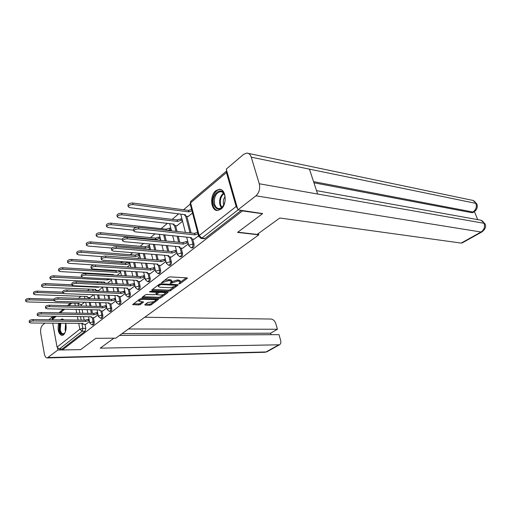 <?xml version="1.0" encoding="UTF-8"?>
<svg xmlns="http://www.w3.org/2000/svg" width="511" height="511" viewBox="0 0 511 511"><rect width="100%" height="100%" fill="white"/><g stroke="black" fill="none" stroke-linecap="round" stroke-linejoin="round"><path stroke-width="0.77" d="M179.067 283.892L180.166 283.586L187.192 278.425L187.409 278.086L186.943 277.875L170.042 276.892L168.419 277.339L161.316 282.851L168.809 280.596L171.785 281.357L170.246 283.075L170.444 283.452L177.541 281.069L178.933 281.146L180.44 281.804L178.882 283.522L179.067 283.892M114.234 270.887L113.57 270.313M123.349 263.024L121.682 262.513M132.713 254.893L131.18 254.548M142.25 246.481L140.985 246.321M220.931 209.171C227.484 204.509 226.054 188.559 219.2 189.306L215.808 190.712C209.363 195.534 210.832 211.209 217.705 210.481L220.931 209.171M58.612 323.201C57.392 330.189 58.567 334.271 62.15 335.459L63.485 334.877C65.919 332.239 66.673 328.362 65.74 323.252M64.086 319.905L62.067 319.005L60.407 319.867M144.817 304.665L145.137 305.131L149.736 305.259L151.237 304.843L158.557 299.305L141.413 298.552L139.861 298.98L132.63 304.613L138.832 304.965L140.353 304.543L143.54 302.001L138.864 301.196C139.254 300.117 140.781 299.484 143.45 299.293L154.418 299.65L155.708 300.161C155.312 301.228 153.798 301.86 151.173 302.052L147.845 302.416L144.817 304.665M262.386 213.304L262.507 213.726L237.526 232.403L258.802 234.843L115.773 338.173L95.8 338.327L80.687 349.62L62.387 349.958L242.476 210.915L242.355 210.481M262.507 213.726L242.476 210.915M168.86 291.181L170.412 290.753L177.994 285.183L178.198 284.857L177.732 284.659L160.895 283.809L159.298 284.25L151.78 289.948L152.099 290.465L168.86 291.181L168.611 290.127L170.157 289.699L173.817 287.003M168.036 292.496L160.678 297.907L159.157 298.322L141.969 297.549L145.239 294.904L146.804 294.477L153.658 294.738L155.21 294.31L157.484 292.439L149.844 291.947L149.493 291.8L150.719 291.283L167.755 291.998L168.036 292.496L167.921 292.011M81.077 304.345L81.402 306M82.099 309.545L82.827 313.237M83.497 316.641L84.181 320.116M84.998 324.293L85.803 328.388L82.839 328.381L82.182 331.23L59.295 349.039L57.053 347.11L52.716 323.156M190.201 204.151L183.545 209.766M178.665 213.873L172.143 219.372M167.378 223.384L161.125 228.653M154.929 233.872L150.483 237.621M143.572 243.447L140.186 246.302M132.611 252.683L130.337 254.593M122.033 261.594L120.877 262.571M107.035 274.235L106.435 274.739M98.055 281.797L96.79 282.87M89.348 289.137L87.458 290.733M80.904 296.252L78.426 298.347M52.103 319.777L52.735 318.117L54.952 316.239M62.387 349.958L62.208 348.981L59.295 349.039M226.75 170.84L226.45 172.584L236.139 206.501L237.551 208.59M188.029 216.581L192.532 213.036M193.944 239.333L198.536 235.903M176.742 225.913L182.58 221.263M182.421 248.384L188.38 243.881M171.294 257.129L176.972 252.843M160.531 265.579L165.941 261.498M150.125 273.762L155.28 269.872M140.052 281.676L144.971 277.971M130.292 289.341L134.987 285.809M120.839 296.77L125.316 293.403M111.679 303.968L115.946 300.762M98.572 290.548L102.583 287.386M102.788 310.95L106.863 307.897M90.096 297.555L93.685 294.738M94.165 317.727L98.055 314.814M89.278 297.53L89.514 298.699M90.249 302.346L91.035 306.236M91.737 309.743L92.478 313.403M93.347 317.714L94.184 321.866L93.123 321.86C93.302 323.54 92.945 324.555 92.057 324.913L91.942 324.913M97.729 290.516L97.856 291.142M98.636 294.917L99.479 299.012M100.226 302.633L101.018 306.479M101.938 310.931L102.807 315.153L101.746 315.14C101.932 316.846 101.561 317.887 100.635 318.251L100.514 318.251M107.265 287.227L108.179 291.551M108.964 295.288L109.827 299.344M110.798 303.943L111.698 308.235L110.632 308.21C110.823 309.947 110.44 311.007 109.482 311.378L109.348 311.378M116.15 279.274L117.134 283.841M117.971 287.699L118.897 291.979M119.925 296.738L120.871 301.094L119.791 301.062C119.989 302.838 119.593 303.917 118.603 304.3L118.456 304.294M125.297 271.034L126.364 275.87M127.252 279.856L128.255 284.378M129.347 289.303L130.331 293.736L129.245 293.691C129.455 295.505 129.04 296.604 128.006 296.993L127.846 296.987M134.719 262.494L135.881 267.617M136.82 271.743L137.906 276.521M139.069 281.625L140.091 286.134L138.998 286.083C139.216 287.929 138.788 289.054 137.715 289.456L137.536 289.443M144.421 253.635L145.692 259.071M146.689 263.344L147.864 268.403M149.103 273.698L150.17 278.291L149.078 278.227C149.301 280.111 148.854 281.254 147.736 281.67L147.545 281.657M154.431 244.443L155.81 250.211M156.871 254.644L158.155 260.01M159.47 265.509L160.588 270.185L159.489 270.115C159.719 272.031 159.253 273.206 158.091 273.621L157.88 273.609M164.746 234.888L166.254 241.02M167.384 245.631L168.783 251.323M170.189 257.039L171.357 261.804L170.246 261.721C170.489 263.682 170.01 264.877 168.796 265.311L168.56 265.292M175.592 225.785L177.03 231.477M178.243 236.274L179.763 242.323M181.271 248.276L182.491 253.137L181.379 253.041C181.635 255.046 181.124 256.267 179.866 256.707L179.604 256.688M186.834 216.428L191.127 233.003M192.736 239.212L194.02 244.162L192.903 244.054C193.164 246.104 192.634 247.356 191.318 247.809L191.031 247.784M258.802 234.843L258.413 233.508M85.797 324.3L89.508 321.528M81.869 304.364L84.666 302.193M92.996 324.919L93.111 324.919C94.005 324.562 94.363 323.546 94.184 321.866M101.574 318.264L101.702 318.264C102.628 317.899 102.992 316.858 102.807 315.153M110.414 311.397L110.555 311.403C111.513 311.027 111.896 309.973 111.698 308.235M119.529 304.326L119.676 304.326C120.673 303.949 121.069 302.87 120.871 301.094M128.925 297.025L129.091 297.032C130.126 296.642 130.535 295.543 130.331 293.736M138.622 289.494L138.807 289.501C139.88 289.098 140.308 287.98 140.091 286.134M148.637 281.714L148.835 281.727C149.953 281.312 150.4 280.169 150.17 278.291M158.978 273.679L159.196 273.692C160.358 273.27 160.824 272.101 160.588 270.185M169.665 265.369L169.901 265.388C171.115 264.954 171.6 263.759 171.357 261.804M180.715 256.778L180.977 256.797C182.242 256.356 182.746 255.136 182.491 253.137M192.142 247.886L192.436 247.912C193.752 247.458 194.282 246.213 194.02 244.162M62.208 348.981L85.145 331.224L85.803 328.388M241.301 210.334L205.02 238.42L203.978 238.675M171.013 230.825L171.396 230.506M159.47 240.362L160.582 239.442M148.337 249.566L150.125 248.09M137.58 258.457L140.008 256.452M127.188 267.042L130.203 264.551M117.147 275.346L120.711 272.401M107.425 283.381L111.507 280.009M180.44 281.804L180.172 280.737L178.665 280.073L178.933 281.146M171.747 281.727L177.272 279.996L178.665 280.073M171.785 281.357L171.524 280.277L169.965 279.594L170.227 280.673M164.491 280.315L169.965 279.594M180.409 282.149L186.26 277.837M152.476 289.424L168.611 290.127M176.11 285.31L177.049 284.621M175.995 285.643L175.81 285.279L161.042 284.544L158.991 285.56L158.384 286.575L159.975 287.246L170.048 287.719L175.056 286.332L175.995 285.643M158.174 285.106L158.384 286.575M167.078 291.966L165.277 293.295M163.756 294.413L160.435 296.865L160.678 297.907M142.856 296.712L158.908 297.281L160.435 296.865M160.658 295C163.335 294.815 164.874 294.164 165.289 293.052L164.005 292.528L160.154 292.369L158.602 292.797L156.321 294.662L160.658 295M165.289 293.052L164.983 291.877M158.557 291.615L158.602 292.797M157.471 292.394L158.346 291.743M155.708 300.161L155.427 299.024M138.641 299.906L138.858 301.158M133.531 303.783L138.596 303.924L140.116 303.502L142.403 301.79M145.558 304.115L149.499 304.23L151.001 303.815L154.13 301.509M155.714 300.34L157.407 299.095M191.951 210.807L188.917 211.899L133.058 204.579C130.216 204.598 128.625 205.339 128.287 206.802L129.737 207.632L185.499 214.741L184.925 215.725L188.22 216.6M128.28 206.751L127.929 205.243C128.267 203.774 129.851 203.033 132.694 203.014L188.527 210.423L191.561 209.331M188.527 210.423L188.917 211.899M197.981 233.783L194.908 234.875L194.512 233.367L197.585 232.275M133.876 231.049L133.524 229.496C133.882 228.098 135.492 227.363 138.353 227.299L194.512 233.367M194.908 234.875L138.73 228.896C135.862 228.966 134.252 229.701 133.888 231.093L135.338 231.86L191.421 237.634L190.827 238.573L194.142 239.352M182.395 220.535L181.06 220.375L177.477 221.423L121.944 214.812C119.159 214.844 117.6 215.559 117.281 216.958L118.737 217.756L174.174 224.169L173.631 225.102L176.927 225.932M117.268 216.894L116.936 215.418C117.255 214.02 118.808 213.304 121.592 213.272L177.106 219.966L180.683 218.919L181.06 220.375M182.018 219.085L180.683 218.919M177.106 219.966L177.477 221.423M171.204 229.739L166.765 230.365M136.501 227.408L111.226 224.68C108.492 224.731 106.971 225.421 106.665 226.75L108.134 227.523L133.684 230.193M106.646 226.68L106.333 225.23C106.639 223.895 108.16 223.205 110.887 223.16L166.069 229.19L169.582 228.162L169.946 229.599M170.846 228.302L169.582 228.162M166.069 229.19L166.343 230.32M237.8 232.192L257.154 234.415L279.792 218.012L461.178 243.083L481.036 232.007L255.941 195.822L237.915 209.855L262.456 213.547M255.941 195.822C259.205 192.711 260.31 188.693 259.262 183.768L317.638 194.033L309.436 169.147L251.259 157.177L259.262 183.768M251.259 157.177C250.371 154.52 248.876 153.147 246.768 153.064L243.613 154.373L226.258 169.115L237.915 209.855M477.702 219.634L474.438 211.599M462.257 242.885L461.178 243.083M472.924 212.499L471.781 212.685L313.939 182.797M471.781 212.685L474.067 211.835M313.543 181.609L472.93 212.014C475.965 209.829 476.961 206.955 475.933 203.384L476.923 204.145C477.874 207.338 476.872 209.932 473.914 211.924L472.764 212.595M482.09 231.828L481.036 232.007C484.141 229.848 485.156 226.941 484.07 223.294L485.041 223.99M113.959 338.186L100.207 348.157L279.466 344.791C280.782 343.986 281.171 342.511 280.641 340.352L278.993 334.654L119.58 335.427M264.755 352.277L47.299 357.93C45.875 357.911 44.891 356.55 44.336 353.855L40.746 333.281C40.299 329.652 40.893 326.944 42.515 325.162L44.942 323.105M48.903 319.745L51.93 317.165L53.827 317.19M47.299 357.93L57.89 350.009L57.558 348.176M52.218 318.717L51.93 317.165M271.041 334.692L270.619 333.204L277.435 329.25L275.806 323.61C274.803 320.87 273.206 319.343 271.002 319.043L144.728 317.254M277.435 329.25L128.491 328.988M57.89 350.009L62.38 349.926M270.619 333.204L122.033 333.651M224.744 195.502C225.492 198.428 225.268 201.372 224.074 204.343C220.094 210.621 216.645 210.666 213.713 204.47C210.647 194.672 221.927 185.078 224.706 195.368L224.744 195.502M224.885 196.052L224.808 195.796C223.914 193.069 222.432 191.676 220.362 191.625C215.655 193.158 213.745 197.355 214.633 204.221C215.501 207.064 217.015 208.514 219.168 208.565C220.816 208.456 222.266 207.428 223.511 205.479M225.012 196.716C223.422 198.888 222.937 201.353 223.556 204.125L223.818 204.885M220.758 189.555L220.017 189.511C215.08 189.377 210.922 198.632 212.908 205.128C213.834 208.233 215.438 210.021 217.718 210.481M65.172 332.437L65.069 332.616C62.687 335.51 60.841 334.609 59.525 329.914L60.004 323.214M60.79 323.22L60.241 329.716C60.822 332.425 61.863 333.798 63.358 333.824L64.884 332.91M62.783 319.068L61.218 319.873M59.397 323.208L59.04 330.31C59.678 333.364 60.822 335.063 62.483 335.401M188.201 243.185L186.86 243.057L183.232 244.111L182.964 242.533L186.477 241.562L187.818 241.697M122.634 240.866L122.289 239.352C122.634 238.017 124.211 237.308 127.015 237.232L182.855 242.623M183.232 244.111L127.373 238.809C124.563 238.893 122.991 239.595 122.646 240.924L124.103 241.665L179.866 246.775L179.304 247.669L182.625 248.397M176.787 252.102L175.516 251.993L171.958 253.034L171.696 251.476L175.152 250.524L176.416 250.633M111.788 250.339L111.468 248.851C111.794 247.58 113.333 246.896 116.086 246.807L171.594 251.559M171.958 253.034L116.431 248.359C113.672 248.455 112.133 249.138 111.807 250.403L113.276 251.112L168.707 255.609L168.17 256.452L171.492 257.142M160.39 238.637L159.196 238.516L155.734 239.525L100.884 234.204C98.201 234.262 96.713 234.932 96.419 236.197L97.901 236.951L122.27 239.237M96.4 236.12L96.1 234.702C96.394 233.425 97.882 232.761 100.565 232.703L155.395 238.107L158.851 237.098L159.196 238.516M160.045 237.213L158.851 237.098M155.395 238.107L155.734 239.525M149.927 247.241L145.399 248.135L90.901 243.396C88.269 243.472 86.813 244.111 86.525 245.325L88.02 246.047L111.788 248.046M86.512 245.242L86.225 243.843C86.506 242.629 87.962 241.984 90.588 241.914L145.067 246.73L148.471 245.74L148.803 247.145M149.595 245.842L148.471 245.74M145.067 246.73L145.399 248.135M139.803 255.577L135.389 256.465L81.255 252.281C78.668 252.364 77.244 252.983 76.969 254.146L78.47 254.842L102.328 256.624M76.95 254.056L76.676 252.683C76.95 251.521 78.375 250.895 80.955 250.818L135.076 255.078L138.417 254.108L138.737 255.494M139.484 254.191L138.417 254.108M135.076 255.078L135.389 256.465M165.756 260.725L164.561 260.636L161.054 261.658L160.812 260.118L165.404 259.275M101.331 259.473L101.025 258.01C101.338 256.797 102.845 256.139 105.547 256.043L160.71 260.201M161.054 261.658L105.873 257.576C103.171 257.678 101.663 258.336 101.35 259.55L102.832 260.233L157.912 264.142L157.407 264.941L160.729 265.592M155.095 269.067L150.521 269.993L150.285 268.479L154.75 267.63M91.239 268.294L90.945 266.857C91.245 265.701 92.721 265.062 95.372 264.954L150.183 268.556M150.521 269.993L95.685 266.467C93.034 266.582 91.558 267.215 91.258 268.371L92.753 269.029L147.475 272.401L147.002 273.155L150.317 273.768M144.779 277.134L140.321 278.061L140.097 276.566L144.447 275.723M81.492 276.815L81.211 275.403C81.498 274.292 82.948 273.679 85.548 273.557L140.001 276.643M140.321 278.061L85.848 275.052C83.248 275.18 81.798 275.793 81.511 276.898L83.012 277.53L137.376 280.386L136.922 281.107L140.238 281.682M129.998 263.644L125.7 264.538L71.93 260.865C69.394 260.955 67.995 261.562 67.733 262.667L69.241 263.344L94.267 264.985M67.714 262.577L67.452 261.223C67.714 260.112 69.113 259.511 71.649 259.422L125.399 263.165L128.689 262.207L128.996 263.574M129.692 262.277L128.689 262.207M125.399 263.165L125.7 264.538M134.789 284.946L130.452 285.866L130.235 284.391L134.476 283.548M72.077 285.049L71.808 283.662C72.083 282.602 73.501 282.008 76.056 281.874L130.139 284.467M130.452 285.866L76.343 283.35C73.788 283.484 72.37 284.078 72.089 285.138L73.603 285.745L127.603 288.121L127.169 288.804L128.261 289.252L129.245 293.691L126.038 294.579L125.706 295.173L128.006 296.993L129.091 297.032M130.484 289.347L128.261 289.252M120.507 271.469L116.316 272.35L62.91 269.169C60.419 269.271 59.046 269.853 58.797 270.919L60.311 271.565L113.602 274.611L113.199 275.122M58.778 270.824L58.522 269.489C58.778 268.422 60.151 267.841 62.642 267.745L116.023 270.996L116.808 270.511M116.023 270.996L116.316 272.35M125.118 292.516L120.89 293.429L120.59 292.049L124.818 291.136M62.968 293.014L62.712 291.647C62.981 290.631 64.367 290.056 66.877 289.916L120.59 292.049M120.89 293.429L67.158 291.372C64.642 291.513 63.255 292.088 62.987 293.103L64.501 293.691L118.13 295.614L117.722 296.265L121.024 296.776M111.302 279.051L107.214 279.932L54.185 277.205C51.739 277.313 50.391 277.882 50.148 278.897L51.668 279.523L104.583 282.123L104.206 282.768L107.482 283.337M50.129 278.802L49.886 277.492C50.129 276.47 51.477 275.902 53.923 275.793L81.862 277.269M106.971 278.789L107.214 279.932M115.754 299.855L111.628 300.762L111.424 299.325L115.46 298.488M54.16 300.717L53.911 299.369C54.172 298.398 55.533 297.836 57.998 297.696L111.341 299.395M111.628 300.762L58.267 299.133C55.801 299.28 54.434 299.842 54.172 300.807L55.699 301.375L108.952 302.876L108.562 303.496L111.858 303.975M99.038 286.863L98.387 287.278L45.734 284.985C43.333 285.1 42.011 285.649 41.774 286.626L43.294 287.233L95.838 289.405L95.474 290.024L96.585 290.465L98.744 290.555M41.755 286.53L41.525 285.24C41.761 284.257 43.084 283.707 45.485 283.592L72.025 284.787M98.297 286.831L98.387 287.278M106.671 306.964L102.647 307.865L102.449 306.447L106.39 305.616M45.632 308.178L45.396 306.849C45.645 305.917 46.98 305.374 49.401 305.22L102.366 306.511M102.647 307.865L49.663 306.645C47.236 306.798 45.901 307.341 45.645 308.274L47.178 308.816L100.047 309.915L99.677 310.509L100.788 310.912L102.973 310.956M63.338 293.455L37.552 292.522C35.189 292.643 33.892 293.18 33.662 294.119L35.189 294.7L87.349 296.469L87.004 297.063L88.122 297.491L90.262 297.562M33.643 294.017L33.419 292.746C33.649 291.8 34.946 291.27 37.309 291.149L62.796 292.1M97.863 313.863L93.935 314.757L93.749 313.358L97.588 312.534M37.373 315.402L37.143 314.093C37.386 313.198 38.702 312.675 41.084 312.515L93.666 313.422M93.935 314.757L41.327 313.92C38.945 314.08 37.629 314.604 37.386 315.498L38.925 316.022L91.418 316.75L91.06 317.312L92.178 317.701L94.343 317.727M54.128 300.538L29.619 299.829C27.294 299.957 26.016 300.474 25.793 301.375L27.326 301.937L79.109 303.33L78.777 303.898L79.901 304.313L82.035 304.364M25.78 301.279L25.563 300.021C25.786 299.114 27.064 298.596 29.389 298.469L53.898 299.21M89.316 320.563L85.478 321.445L85.299 320.058L89.055 319.241M29.37 322.409L29.153 321.112C29.389 320.256 30.673 319.739 33.017 319.579L85.222 320.122M85.478 321.445L33.26 320.965C30.909 321.132 29.625 321.643 29.389 322.498L30.922 323.003L83.038 323.38L82.693 323.917L83.817 324.287L85.976 324.3M179.949 282.724L180.166 283.586M162.568 281.778L162.785 282.692M171.338 282.251L171.555 283.145M112.503 270.249L113.161 270.824M120.27 262.807L121.503 262.501L122.276 262.948M130.049 254.682L131.634 254.81M140.378 246.315L141.164 246.385M77.94 303.298L78.458 305.929M79.148 309.481L79.869 313.186M80.54 316.596L81.217 320.084M81.862 323.367L82.839 328.381L79.863 329.199L78.726 323.348M78.087 320.052L77.41 316.552M76.752 313.128L76.03 309.417M75.341 305.853L74.83 303.215M71.789 303.138L68.755 305.693M64.629 309.181L60.285 312.847M56.242 316.258L52.096 319.758M57.053 347.11L79.863 329.199L82.182 331.23L85.145 331.224M226.45 172.584L190.584 202.854L199.169 235.526L236.139 206.501M88.231 297.498L88.467 298.667M89.201 302.32L89.981 306.21M90.683 309.723L91.418 313.384M92.287 317.701L93.123 321.86L90.108 322.69L89.84 323.176L92.057 324.913L93.111 324.919M96.675 290.472L96.803 291.104M97.575 294.879L98.425 298.98M99.166 302.601L99.958 306.453M100.878 310.912L101.746 315.14L98.687 315.983L98.399 316.494L100.635 318.251L101.702 318.264M106.199 287.182L107.112 291.513M107.898 295.249L108.754 299.312M109.724 303.917L110.632 308.21L107.521 309.066L107.221 309.602L109.482 311.378L110.555 311.403M115.077 279.217L116.067 283.79M116.898 287.648L117.824 291.934M118.852 296.699L119.791 301.062L116.636 301.937L116.316 302.499L118.603 304.3L119.676 304.326M124.218 270.964L125.291 275.806M126.172 279.798L127.169 284.327M133.633 262.418L134.795 267.547M135.734 271.673L136.82 276.464M137.976 281.567L138.998 286.083L135.747 286.984L135.389 287.61L137.715 289.456L138.807 289.501M143.336 253.552L144.6 258.988M145.597 263.267L146.772 268.332M148.005 273.634L149.078 278.227L145.769 279.14L145.392 279.804L147.736 281.67L148.835 281.727M153.332 244.341L154.712 250.115M155.772 254.561L157.056 259.927M158.365 265.426L159.489 270.115L156.123 271.041L155.727 271.737L158.091 273.621L159.196 273.692M163.641 234.773L165.149 240.911M166.279 245.529L167.678 251.227M169.077 256.95L170.246 261.721L166.829 262.66L166.407 263.401L168.796 265.311L169.901 265.388M174.487 225.651L175.925 231.355M177.132 236.159L178.658 242.214M180.153 248.174L181.379 253.041L177.898 253.999L177.451 254.785L179.866 256.707L180.977 256.797M185.717 216.281L190.009 232.882M191.619 239.084L192.903 244.054L189.364 245.031L188.885 245.861L191.318 247.809L192.436 247.912M238.094 209.88L201.851 238.094L200.81 238.35M205.02 238.42L201.851 238.094L199.169 235.526L198.67 236.408L201.123 238.382L204.298 238.707M190.82 201.264L190.105 203.787L191.088 201.04L226.629 170.961M177.272 279.996L177.541 281.069M172.194 281.395L172.456 282.474M168.547 279.511L168.809 280.596M163.456 281.101L163.68 282.015M187.058 277.888L187.192 278.425M151.952 289.82L152.099 290.465M177.873 284.672L177.994 285.183M170.157 289.699L170.412 290.753M175.631 284.55L175.81 285.279M160.863 283.809L161.042 284.544M159.726 284.027L159.924 284.857M158.774 284.646L158.991 285.56M158.908 297.281L159.157 298.322M142.333 297.108L142.48 297.747M156.826 291.538L156.992 292.241M149.742 291.513L149.844 291.947M163.839 291.832L164.005 292.528M159.988 291.672L160.154 292.369M156.302 293.486L156.507 294.355M154.265 298.986L154.418 299.65M143.297 298.616L143.45 299.293M143.265 301.829L143.367 302.288M140.116 303.502L140.353 304.543M138.596 303.924L138.832 304.965M133.001 304.179L133.141 304.812M158.269 299.133L158.378 299.593M151.001 303.815L151.237 304.843M149.499 304.23L149.736 305.259M145.003 304.53L145.137 305.131M188.642 210.328L189.025 211.803M132.694 203.014L133.058 204.579M195.023 234.785L194.627 233.278M138.73 228.896L138.353 227.299M177.215 219.877L177.585 221.333M121.592 213.272L121.944 214.812M166.171 229.1L166.477 230.333M110.887 223.16L111.226 224.68M316.52 190.641L479.369 219.934C481.534 220.075 483.099 221.193 484.07 223.294L317.638 194.033M309.436 169.147L475.933 203.384C475.032 201.379 473.556 200.293 471.5 200.127L248.34 153.396M48.219 357.534L266.052 351.951L278.457 345.027M279.466 344.791L267.061 351.709L265.017 352.271L267.24 351.606M221.384 207.792L219.973 204.988C219.027 199.935 220.203 196.013 223.505 193.209M223.85 193.682C220.803 196.454 219.73 200.203 220.643 204.924L221.851 207.44M65.568 331.326L65.127 329.723L65.676 323.252M65.945 324.185L65.83 330.298M183.34 244.028L182.964 242.533M186.86 243.057L186.477 241.562M127.373 238.809L127.015 237.232M172.06 252.951L171.696 251.476M175.516 251.993L175.152 250.524M116.431 248.359L116.086 246.807M155.491 238.024L155.836 239.442M100.565 232.703L100.884 234.204M145.162 246.647L145.494 248.052M90.588 241.914L90.901 243.396M135.166 255.002L135.485 256.388M80.955 250.818L81.255 252.281M161.163 261.575L160.812 260.118M164.561 260.636L164.203 259.186M105.873 257.576L105.547 256.043M150.617 269.91L150.285 268.479M153.958 268.99L153.619 267.56M95.685 266.467L95.372 264.954M140.416 277.984L140.097 276.566M143.706 277.077L143.38 275.659M85.848 275.052L85.548 273.557M125.489 263.088L125.795 264.462M71.649 259.422L71.93 260.865M130.548 285.796L130.235 284.391M133.78 284.902L133.467 283.503M76.343 283.35L76.056 281.874M119.395 270.67L119.555 271.411M116.106 270.926L116.406 272.28M62.642 267.745L62.91 269.169M120.979 293.359L120.679 291.973M124.167 292.477L123.866 291.098M67.158 291.372L66.877 289.916M107.074 278.795L107.297 279.856M53.923 275.793L54.185 277.205M111.717 300.692L111.424 299.325M114.854 299.823L114.56 298.456M58.267 299.133L57.998 297.696M98.393 286.837L98.47 287.208M45.485 283.592L45.734 284.985M102.73 307.794L102.449 306.447M105.822 306.945L105.534 305.597M49.663 306.645L49.401 305.22M37.309 291.149L37.552 292.522M94.018 314.693L93.749 313.358M97.058 313.85L96.783 312.515M41.327 313.92L41.084 312.515M29.389 298.469L29.619 299.829M85.561 321.381L85.299 320.058M88.556 320.55L88.294 319.234M33.26 320.965L33.017 319.579M62.463 319.011L62.067 319.005M188.885 245.861L186.649 237.142M185.429 232.384L180.753 214.135M177.451 254.785L175.35 246.359M174.213 241.786L172.692 235.705M171.492 230.876L169.684 223.652M166.407 263.401L164.427 255.257M163.36 250.856L161.968 245.133M160.837 240.496L159.343 234.332M155.727 271.737L153.856 263.855M152.853 259.607L151.575 254.216M150.521 249.758L149.148 243.958M145.392 279.804L143.629 272.159M142.684 268.064L141.509 262.98M140.519 258.681L139.26 253.22M135.383 287.578L133.722 280.194M132.828 276.234L131.749 271.43M130.816 267.285L129.66 262.137M125.693 295.134L124.122 287.968M123.285 284.135L122.289 279.594M121.407 275.589L120.341 270.728M116.31 302.461L114.822 295.499M114.023 291.787L113.103 287.482M112.279 283.611L111.296 279.019M110.427 274.969L110.312 274.426M112.248 270.23L110.874 270.683M107.214 309.557L105.796 302.787M105.049 299.19L104.193 295.115M103.414 291.366L102.507 287.016M101.689 283.1L101.453 281.963M98.387 316.45L97.045 309.858M96.336 306.364L95.544 302.499M94.803 298.865L93.967 294.745M93.194 290.957L92.849 289.277M89.827 323.131L88.55 316.711M87.873 313.32L87.145 309.647M86.442 306.127L85.663 302.218M84.935 298.552L84.5 296.374M70.48 303.1L67.452 305.661M63.332 309.149L58.989 312.821M190.105 203.787L198.67 236.408M175.931 284.563L176.135 285.419M157.273 291.557L157.484 292.439M156.085 293.653L156.321 294.662M184.643 214.633L184.925 215.725M190.827 238.573L190.565 237.545M173.376 224.08L173.631 225.102M476.795 203.832L473.122 200.484M485.048 223.997C486.351 226.533 485.316 229.171 481.95 231.905L462.104 242.968M484.92 223.697L480.985 220.247M221.633 191.829L220.362 191.625M224.808 195.796L224.706 195.368M179.304 247.669L179.061 246.704M168.17 256.452L167.953 255.545M157.407 264.941L157.209 264.091M147.002 273.155L146.81 272.357M136.922 281.107L136.756 280.354M127.162 288.772L127.015 288.095M113.046 274.579L113.167 275.122M117.709 296.227L117.575 295.594M104.059 282.098L104.193 282.724M108.549 303.451L108.428 302.863M95.346 289.386L95.468 289.973M99.664 310.464L99.556 309.909M86.883 296.457L86.991 297.012M91.047 317.267L90.945 316.743M78.668 303.323L78.771 303.841M82.686 323.865L82.59 323.374"/></g></svg>
